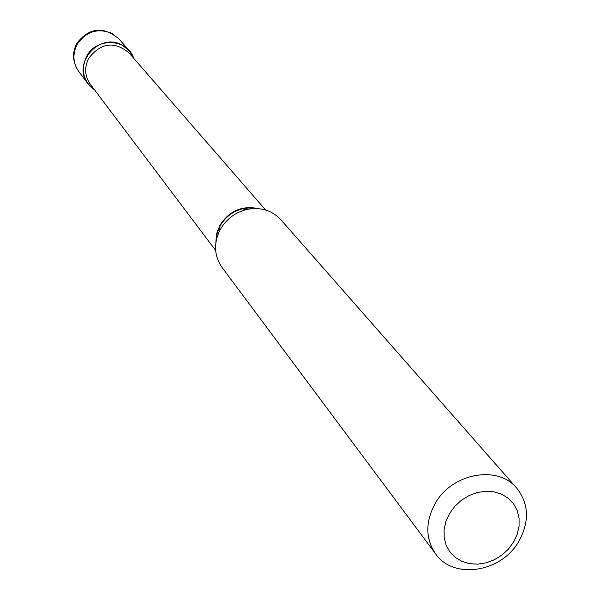 <?xml version="1.0" encoding="UTF-8"?>
<svg xmlns="http://www.w3.org/2000/svg" width="600" height="600" viewBox="0 0 600 600"><rect width="100%" height="100%" fill="white"/><g stroke="black" fill="none" stroke-linecap="round" stroke-linejoin="round"><path stroke-width="0.9" d="M133.778 58.335L129.278 50.738L121.927 45.023C99.18 31.973 71.468 64.08 88.17 84.03L94.672 90.015C83.273 81.375 80.535 70.26 86.46 56.677C96.007 37.05 127.477 38.287 133.778 58.335M449.558 513.487L445.92 521.377L444.105 529.575L444.18 537.668L446.145 545.25L449.895 551.94L455.228 557.408L461.865 561.375L469.485 563.67L477.69 564.165L486.082 562.86L494.25 559.808L501.787 555.173L508.327 549.188L513.548 542.13L517.192 534.352L519.067 526.245L519.082 518.197L517.237 510.615L513.6 503.88L508.357 498.322L501.757 494.243L494.13 491.842L485.865 491.25L477.375 492.51L469.095 495.562L461.445 500.243L454.815 506.325L449.558 513.487M435.127 503.58C425.243 521.985 425.4 538.748 435.607 553.875C453.562 580.013 501.63 572.4 518.963 541.148C529.62 521.452 528.885 503.783 516.743 488.153C497.835 464.662 451.83 473.123 435.127 503.58M516.743 488.153L280.83 219.697C271.642 210.022 260.048 206.67 246.03 209.647C234.833 212.7 226.29 219.248 220.395 229.298L219.382 231.24C213.562 244.327 214.433 256.373 221.985 267.36L435.607 553.875M129.278 50.738L118.935 38.888L111.727 33.285C97.41 27.758 85.845 31.545 77.025 44.648C72.412 54.135 72.983 63.068 78.727 71.453L88.17 84.03M258.382 208.627C242.22 205.26 229.395 210.795 219.9 225.233L216.517 233.985L215.812 243.112M257.175 208.545L249.84 207.817L242.385 208.808C232.695 211.447 225.292 217.118 220.192 225.817L217.058 233.55L215.985 241.913M265.605 209.993L128.993 52.83C114.233 40.867 100.785 42.72 88.642 58.387C84.188 67.53 84.735 76.133 90.278 84.195L215.655 250.455M118.935 38.888C103.14 25.883 89.01 27.48 76.56 43.68C71.94 53.355 72.66 62.61 78.727 71.453M257.265 208.553L247.785 207.9L242.385 208.808L246.03 209.647M215.97 241.995L217.305 232.59L219.315 227.498L219.382 231.24"/></g></svg>
